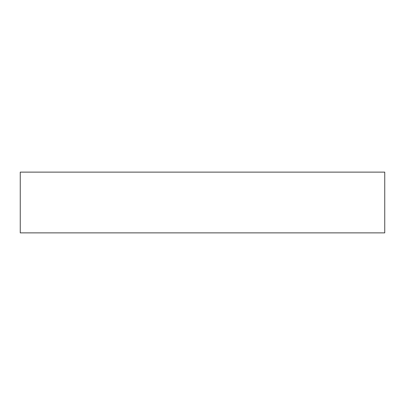 <?xml version="1.0" encoding="UTF-8"?>
<svg xmlns="http://www.w3.org/2000/svg" width="405" height="405" viewBox="0 0 405 405"><rect width="100%" height="100%" fill="white"/><g stroke="black" fill="none" stroke-linecap="round" stroke-linejoin="round"><path stroke-width="0.61" d="M20.25 172.125L20.25 232.875L384.75 232.875L384.75 172.125L20.25 172.125"/></g></svg>
